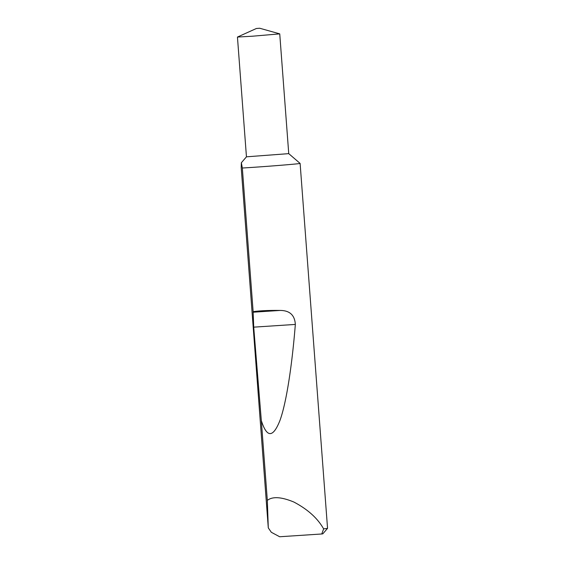 <?xml version="1.0" encoding="UTF-8"?>
<svg xmlns="http://www.w3.org/2000/svg" width="565" height="565" viewBox="0 0 565 565"><rect width="100%" height="100%" fill="white"/><g stroke="black" fill="none" stroke-linecap="round" stroke-linejoin="round"><path stroke-width="0.85" d="M256.658 28.469L259.752 28.25L256.658 28.469M256.369 28.504L237.448 37.05L252.414 36.209L279.739 33.865L259.752 28.25M237.448 37.05L246.453 156.823L288.743 153.638L300.107 163.412A31.809 0.445 -4.3 0 0 300.107 163.412A31.809 0.445 -4.3 0 1 294.676 164.076A31.809 0.445 -4.3 0 1 242.329 168.017L253.134 311.675C259.794 310.701 268.792 310.291 280.141 310.439C289.697 310.468 294.761 315.129 295.34 324.423C292.154 364.284 286.568 402.153 280.021 420.282C273.107 437.924 266.871 438.023 261.32 420.579L267.323 500.413C272.45 496.31 281.292 496.847 293.835 502.024C306.484 508.677 315.835 516.685 321.895 526.036L323.66 528.847A31.809 0.445 -4.3 0 0 327.545 528.346A31.809 0.445 -4.3 0 0 327.552 528.339L300.114 163.419M327.545 528.346L322.855 533.798A26.717 0.374 175.7 0 1 321.76 533.982L279.661 536.75L271.32 532.287L268.29 527.887L241.206 167.621L241.347 162.762L242.329 168.017M267.323 500.413L268.29 527.887M253.134 311.675L253.713 327.156L261.32 420.579M321.76 533.982L323.66 528.847M253.021 312.219L280.141 310.439M253.713 327.156L295.34 324.423M246.453 156.823L241.347 162.755M288.743 153.645L279.739 33.865"/></g></svg>
